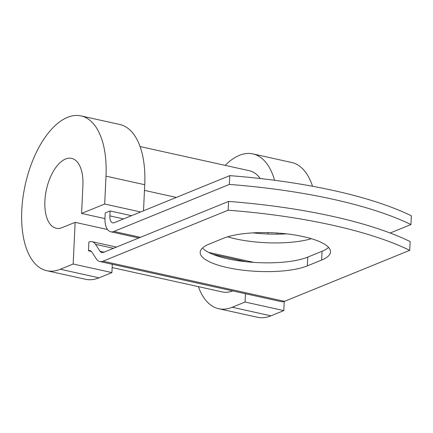 <?xml version="1.0" encoding="UTF-8"?>
<svg xmlns="http://www.w3.org/2000/svg" width="433" height="433" viewBox="0 0 433 433"><rect width="100%" height="100%" fill="white"/><g stroke="black" fill="none" stroke-linecap="round" stroke-linejoin="round"><path stroke-width="0.65" d="M303.338 236.618A58.092 16.405 -177.3 0 0 223.336 238.323L209.047 244.142A58.092 16.405 -177.3 0 0 200.165 252.271A58.092 16.405 -177.3 0 0 241.766 270.046A58.092 16.405 -177.3 0 0 307.343 265.873L321.632 260.054A58.092 16.405 -177.3 0 0 330.509 251.925A58.092 16.405 -177.3 0 0 303.338 236.618M286.522 233.858A58.092 16.405 2.7 0 1 252.932 232.873M311.397 238.691A58.092 16.405 2.7 0 1 235.698 238.892A58.092 16.405 2.7 0 1 227.639 236.819M390.171 233.019L410.939 224.559L411.35 215.786A250.393 70.72 2.7 0 0 229.771 175.641L114.312 222.681A9.158 4.574 102.5 0 1 112.748 222.849A9.158 4.574 102.5 0 1 109.858 215.888L110.09 210.952L105.23 212.933L104.997 217.869A18.316 9.142 102.5 0 0 110.772 231.79L138.798 237.982M410.939 224.559A250.393 70.72 -177.3 0 0 229.355 184.42L113.895 231.455A18.316 9.142 102.5 0 1 110.772 231.79M229.355 184.42L229.771 175.641M100.05 251.248L95.525 244.347A18.316 9.142 102.5 0 0 92.013 241.674A18.316 9.142 102.5 0 0 88.889 242.009L88.473 250.783A9.158 4.574 102.5 0 1 90.037 250.615A9.158 4.574 102.5 0 1 91.791 251.952L96.315 258.858A18.316 9.142 -77.5 0 0 99.828 261.527L281.407 301.671A18.316 9.142 -77.5 0 0 284.535 301.336L409.721 250.339L410.132 241.56A250.393 70.72 2.7 0 0 228.554 201.421L103.368 252.417A9.158 4.574 -77.5 0 1 101.804 252.585A9.158 4.574 -77.5 0 1 100.05 251.248L104.061 252.136M99.828 261.527A18.316 9.142 -77.5 0 0 102.951 261.191L228.142 210.194A250.393 70.72 2.7 0 1 409.721 250.339M202.492 247.985A58.092 16.405 -177.3 0 0 249.852 262.089A58.092 16.405 -177.3 0 0 307.755 257.099L322.044 251.281A58.092 16.405 -177.3 0 0 328.598 247.438M228.142 210.194L228.554 201.421M131.491 215.683L110.09 210.952M268.081 232.618L268.016 234.015M232.738 290.911A62.098 30.997 102.5 0 1 222.389 291.945L112.147 267.572M140.054 146.549L249.197 170.678A62.098 30.997 102.5 0 1 260.271 178.537M88.473 250.783L91.385 251.427M104.97 218.605L81.583 213.437L82.898 185.568A35.771 17.856 102.5 0 0 71.618 158.381A35.771 17.856 102.5 0 0 46.461 189.454A35.771 17.856 102.5 0 0 56.176 228.234A35.771 17.856 102.5 0 0 62.282 227.579L75.136 222.346L73.172 264.022L60.311 269.261A79.266 39.571 102.5 0 1 46.786 270.706A79.266 39.571 102.5 0 1 25.255 184.761A79.266 39.571 102.5 0 1 81.009 115.909A79.266 39.571 102.5 0 1 105.998 176.155L104.689 204.024L140.611 211.964M81.009 115.909L119.746 124.471A79.266 39.571 102.5 0 1 144.736 184.718L143.507 210.784M277.006 233.008L276.952 234.161M60.311 269.261L99.049 277.824A79.266 39.571 102.5 0 1 85.523 279.269L46.786 270.706M245.457 293.726L245.067 302.028L232.207 307.262A79.266 39.571 102.5 0 1 218.681 308.707A79.266 39.571 102.5 0 1 198.374 286.635M225.182 165.368A79.266 39.571 102.5 0 1 252.904 153.91A79.266 39.571 102.5 0 1 274.587 180.285M232.207 307.262L270.944 315.83A79.266 39.571 102.5 0 1 257.418 317.27L218.681 308.707M252.904 153.91L291.642 162.478A79.266 39.571 102.5 0 1 312.534 186.255M99.049 277.824L111.909 272.584L112.299 264.287M73.172 264.022L111.909 272.584M81.583 213.437L104.689 204.024M107.53 229.506L75.136 222.346M270.944 315.83L283.804 310.591L284.237 301.449M245.067 302.028L283.804 310.591M102.951 261.191L284.535 301.336M113.895 231.455L140.427 237.322M208.582 252.385L253.857 262.398M95.525 244.347L113.457 248.309M109.858 215.888L123.551 218.914M144.47 190.39L176.301 197.426M307.755 257.099L307.343 265.873M322.044 251.281L321.632 260.054M105.998 176.155L144.736 184.718M92.013 241.674L116.472 247.081M212.879 254.36L246.296 261.749"/></g></svg>
